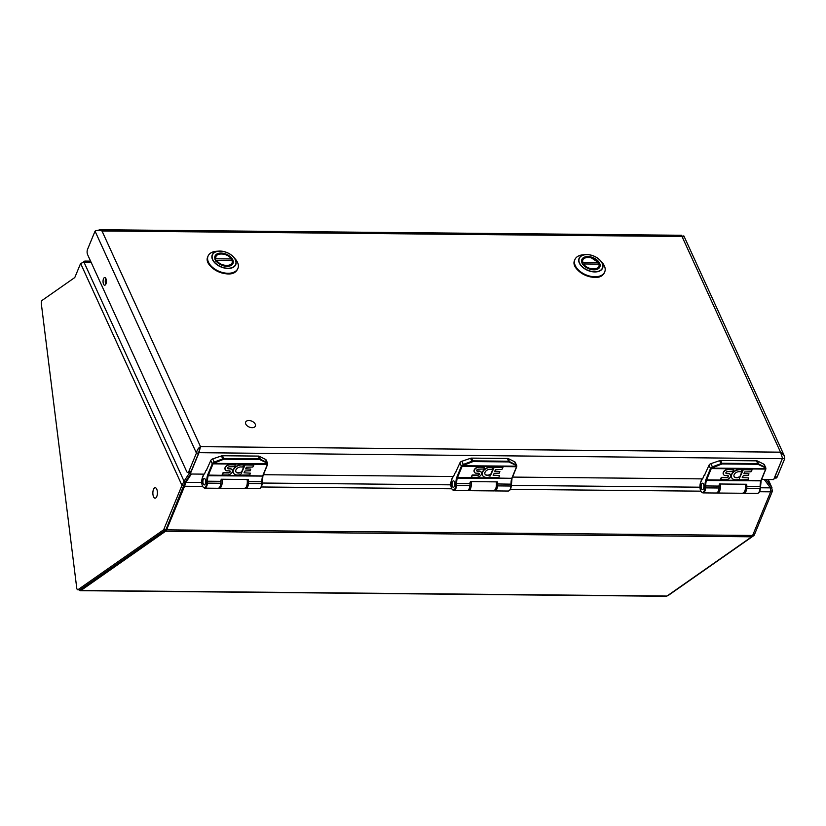 <?xml version="1.0" encoding="UTF-8"?>
<svg xmlns="http://www.w3.org/2000/svg" width="826" height="826" viewBox="0 0 826 826"><rect width="100%" height="100%" fill="white"/><g stroke="black" fill="none" stroke-linecap="round" stroke-linejoin="round"><path stroke-width="1.24" d="M184.487 483.571L190.517 474.021L184.89 482.601L166.088 529.28A2.457 1.063 90.5 0 1 165.613 529.951L80.267 589.661A2.457 1.063 90.5 0 1 79.946 589.764L77.737 589.743A2.457 1.063 -89.5 0 0 78.057 589.64L163.403 529.931A2.457 1.063 -89.5 0 0 163.868 529.26L181.978 485.389L184.188 485.409L184.57 486.246L185.953 482.301L184.89 482.601L184.043 481.217L181.978 485.389L80.607 263.453L83.984 262.152L91.221 262.534M764.257 479.483L770.431 487.867L760.457 487.774M191.374 474.031L185.953 482.301L201.678 482.456M79.059 589.754A4.915 2.127 -89.5 0 0 80.298 590.683L666.355 596.269A4.915 2.127 90.5 0 0 666.985 596.052L751.681 536.807A4.915 2.127 90.5 0 0 752.631 535.465L166.573 529.879L184.57 486.246L202.576 486.421M166.573 529.879A4.915 2.127 90.5 0 1 165.623 531.221L165.479 530.055M752.631 535.465L770.637 491.831L770.431 487.867M82.435 262.627L84.913 261.088L90.695 261.388M84.913 261.088L90.581 261.14L84.768 261.078L84.882 262.193M80.298 590.683A4.915 2.127 -89.5 0 0 80.927 590.476L165.623 531.221L751.681 536.807M205.282 483.871A3.19 1.384 90.5 0 1 204.249 484.883A3.19 1.384 90.5 0 1 203 482.962A3.19 1.384 90.5 0 1 203.289 479.514A3.19 1.384 90.5 0 1 204.311 478.502A3.19 1.384 90.5 0 1 205.56 480.422A3.19 1.384 90.5 0 1 205.282 483.871M703.504 488.62A3.19 1.384 90.5 0 1 702.472 489.632A3.19 1.384 90.5 0 1 701.222 487.701A3.19 1.384 90.5 0 1 701.511 484.253A3.19 1.384 90.5 0 1 702.534 483.241A3.19 1.384 90.5 0 1 703.793 485.172A3.19 1.384 90.5 0 1 703.504 488.62A3.232 1.404 90.5 0 1 702.472 489.673A3.232 1.404 90.5 0 1 701.212 487.722A3.232 1.404 90.5 0 1 701.501 484.232A3.232 1.404 90.5 0 1 702.534 483.2A3.232 1.404 90.5 0 1 703.804 485.151A3.232 1.404 90.5 0 1 703.515 488.641M454.393 486.246A3.19 1.384 90.5 0 1 453.36 487.257A3.19 1.384 90.5 0 1 452.111 485.327A3.19 1.384 90.5 0 1 452.4 481.888A3.19 1.384 90.5 0 1 453.422 480.866A3.19 1.384 90.5 0 1 454.682 482.797A3.19 1.384 90.5 0 1 454.393 486.246A3.232 1.404 90.5 0 1 453.36 487.299A3.232 1.404 90.5 0 1 452.101 485.347A3.232 1.404 90.5 0 1 452.39 481.857A3.232 1.404 90.5 0 1 453.422 480.825A3.232 1.404 90.5 0 1 454.692 482.787A3.232 1.404 90.5 0 1 454.403 486.277M80.607 263.453L75.001 277.04A2.457 1.063 90.5 0 1 74.526 277.722L42.033 300.447A2.457 1.063 -89.5 0 0 41.3 303.514L76.735 587.998A2.457 1.063 -89.5 0 0 77.737 589.743M189.608 472.709L184.043 481.217L83.984 262.152M770.72 490.995L772.465 491.016L754.355 534.887A2.457 1.063 90.5 0 1 753.89 535.558L668.544 595.257A2.457 1.063 90.5 0 1 668.224 595.37L667.976 595.36M772.465 491.016L771.36 486.803L770.224 487.588M765.981 479.503L771.36 486.803L768.035 479.514M199.159 449.809L200.511 446.649L199.014 452.576A4.584 1.993 90.5 0 1 198.829 453.123L190.207 474.01L189.505 472.482M190.207 474.01L203.671 474.145A0.816 0.537 155.5 0 0 204.662 473.556L205.705 471.006A0.816 0.537 155.5 0 1 206.696 470.417M263.432 474.713L452.782 476.519A0.816 0.537 155.5 0 0 453.773 475.921L454.816 473.381A0.816 0.537 155.5 0 1 455.807 472.792M512.543 477.087L701.893 478.884A0.816 0.537 155.5 0 0 702.885 478.295L703.928 475.755A0.816 0.537 155.5 0 1 704.919 475.156M761.655 479.462L773.673 479.576L782.305 458.678A4.584 1.993 90.5 0 0 782.49 458.141L780.518 452.173L682.008 236.494C681.76 234.956 681.481 234.873 681.151 236.267M103.518 278.734A3.851 1.673 -89.5 0 0 103.167 282.895A3.851 1.673 -89.5 0 0 104.675 285.218A3.851 1.673 -89.5 0 0 105.914 283.989A3.851 1.673 -89.5 0 0 106.265 279.838A3.851 1.673 -89.5 0 0 104.747 277.515A3.851 1.673 -89.5 0 0 103.518 278.734M105.852 278.496A3.851 1.673 -89.5 0 0 105.728 278.754A3.851 1.673 -89.5 0 0 105.79 284.258M95.052 231.156C96.621 230.165 98.934 230.103 102.001 230.97L200.511 446.649C198.395 447.868 197.032 450.015 196.423 453.092L95.052 231.156L87.546 249.359A3.686 1.6 -89.5 0 0 87.587 254.573L186.655 471.481A3.686 1.6 -89.5 0 0 187.729 472.472A3.686 1.6 -89.5 0 0 188.917 471.295L196.423 453.092L198.643 453.113L191.126 471.316A3.686 1.6 90.5 0 1 189.949 472.493L187.729 472.472M199.768 448.446L198.643 453.113M774.427 477.748A3.686 1.6 -89.5 0 0 774.974 476.881L782.449 458.285M774.974 476.881L777.194 476.901L784.7 458.698L782.387 458.461M777.194 476.901A3.686 1.6 90.5 0 1 776.006 478.068L774.303 478.058M784.7 458.698L784.173 455.529L780.518 452.173L200.511 446.649M199.014 452.576L198.653 451.987M683.329 236.763C684.403 235.761 683.959 235.678 682.008 236.494L102.001 230.97L99.75 229.731L98.077 230.351M248.874 420.527A5.245 3.211 -157.6 0 1 253.892 422.447A5.245 3.211 -157.6 0 1 255.358 426.102A5.245 3.211 -157.6 0 1 252.147 427.682A5.245 3.211 22.4 0 1 247.129 425.762A5.245 3.211 22.4 0 1 245.663 422.107A5.245 3.211 22.4 0 1 248.874 420.527M154.514 487.929A5.245 2.272 90.5 0 1 155.185 487.701A5.245 2.272 90.5 0 1 157.394 492.182A5.245 2.272 90.5 0 1 155.763 497.954A5.245 2.272 -89.5 0 1 155.092 498.181A5.245 2.272 -89.5 0 1 152.882 493.7A5.245 2.272 -89.5 0 1 154.514 487.929M228.079 255.069A9.726 5.958 22.4 0 0 215.039 255.988A9.726 5.958 22.4 0 0 219.974 264.341A9.726 5.958 22.4 0 0 233.025 263.411A9.726 5.958 22.4 0 0 228.079 255.069M209.133 254.367A16.138 9.881 22.4 0 0 208.059 256.091A16.138 9.881 22.4 0 0 217.703 270.711A16.138 9.881 22.4 0 0 236.814 270.143A16.138 9.881 22.4 0 0 237.898 268.409A16.138 9.881 22.4 0 0 235.338 259.075L233.758 257.258A12.731 7.795 -157.6 0 1 234.925 265.982A12.731 7.795 -157.6 0 1 218.694 265.827A12.731 7.795 -157.6 0 1 213.087 253.541A12.731 7.795 -157.6 0 1 218.859 251.104L218.859 251.104A12.731 7.795 -157.6 0 1 233.758 257.258C229.68 253.045 224.713 251.001 218.859 251.104L216.453 251.28A16.138 9.881 22.4 0 0 209.133 254.367M216.051 258.796L231.249 258.941L231.796 259.601L231.249 258.941C227.563 252.457 213.82 252.333 216.051 258.796L214.966 259.447M214.781 257.96L216.588 254.976M231.807 264.991L232.581 260.954M216.804 260.458L232.013 260.603L232.56 261.264L232.013 260.603C234.223 267.066 220.511 266.943 216.804 260.458L215.72 261.109M231.796 259.601L231.383 260.603M594.927 258.559A9.726 5.958 22.4 0 0 581.876 259.488A9.726 5.958 22.4 0 0 586.811 267.83A9.726 5.958 22.4 0 0 599.862 266.901A9.726 5.958 22.4 0 0 594.927 258.559M575.98 257.857A16.138 9.881 22.4 0 0 574.896 259.591A16.138 9.881 22.4 0 0 584.54 274.201A16.138 9.881 22.4 0 0 603.661 273.633A16.138 9.881 22.4 0 0 604.735 271.899A16.138 9.881 22.4 0 0 602.175 262.565L600.595 260.748A12.731 7.795 -157.6 0 1 601.762 269.483A12.731 7.795 -157.6 0 1 585.541 269.328A12.731 7.795 -157.6 0 1 579.924 257.031A12.731 7.795 -157.6 0 1 585.696 254.604L585.696 254.604A12.731 7.795 -157.6 0 1 600.595 260.748C596.517 256.545 591.55 254.491 585.696 254.604L583.29 254.78A16.138 9.881 22.4 0 0 575.98 257.857M582.557 264.599L583.641 263.959C587.338 270.432 601.08 270.567 598.85 264.103L599.531 266.664L598.654 268.481M583.641 263.959L598.85 264.103L599.397 264.764M598.613 262.689L591.055 257.671C587.875 256.71 585.128 257.134 582.815 258.941L581.628 261.45M581.803 262.936L582.888 262.286C580.668 255.823 594.39 255.957 598.096 262.441L598.231 264.093M582.888 262.286L598.096 262.441L598.633 263.102M245.188 488.403A6.453 2.798 -89.5 0 0 245.745 488.538A6.453 2.798 -89.5 0 0 248.523 483.509L248.523 483.509A5.823 2.519 -89.5 0 0 248.585 481.599L262.193 481.785A5.286 2.292 -89.5 0 1 262.131 483.53L262.183 483.582C261.821 486.7 260.789 488.393 259.106 488.662A6.453 2.798 -89.5 0 0 261.883 483.644A5.823 2.519 -89.5 0 0 261.945 481.723A8.188 3.552 90.5 0 1 262.575 476.241A5.121 2.22 90.5 0 1 262.792 475.631L267.304 464.708A2.024 1.342 155.5 0 0 267.397 464.357L266.984 462.57L259.632 458.853L223.815 458.513L214.182 462.064L212.509 463.376A2.561 1.693 155.5 0 0 212.261 463.83L210.764 460.557A2.561 1.693 -24.5 0 1 212.726 458.895L221.44 455.942A2.561 1.693 -24.5 0 1 222.555 455.745L258.373 456.086A2.561 1.693 -24.5 0 1 259.323 456.303L265.538 459.401A2.561 1.693 -24.5 0 1 266.148 459.999L267.645 463.293L259.653 459.545L223.846 459.204L213.552 463.283L213.056 462.766M266.819 463.221L267.345 463.799L212.509 463.376M212.901 464.191L208.4 475.105L207.749 474.743L212.261 463.83L212.901 464.191A2.024 1.342 155.5 0 1 213.108 463.84L267.397 464.357L267.645 463.283L267.614 464.357A2.561 1.693 155.5 0 0 267.665 464.233M242.668 466.907L243.928 465.255A6.959 4.605 155.5 0 0 236.06 466.835A6.959 4.605 155.5 0 0 233.407 472.885A6.959 4.605 155.5 0 0 240.82 474.516L240.882 475.126L249.834 474.96L250.268 473.153L244.011 472.833L245.095 470.954L250.299 470.748L250.67 469.085L245.673 468.941L246.324 467.227L252.797 467.041L253.83 465.131L245.085 464.945L241.275 473.401L240.676 472.586A4.202 2.777 -24.5 0 1 235.864 471.739A4.202 2.777 -24.5 0 1 237.403 468.135A4.202 2.777 -24.5 0 1 242.08 467.093L242.668 466.907M235.802 471.594A4.202 2.777 155.5 0 0 240.552 472.307L240.676 472.586M253.727 465.038L244.537 464.914L241.151 473.122M250.763 469.106L245.756 468.765M250.371 473.164L244.083 472.813M243.887 465.183L243.794 464.976A6.959 4.605 155.5 0 0 235.937 466.556A6.959 4.605 155.5 0 0 233.283 472.606A6.959 4.605 155.5 0 0 233.345 472.74M222.39 474.95L227.604 475.002A4.202 2.777 155.5 0 0 232.302 470.2A4.202 2.777 155.5 0 0 230.082 468.889L228.513 468.869A1.404 0.929 -24.5 0 1 229.267 466.814L234.832 466.618L235.255 464.852L230.103 464.801A4.202 2.777 155.5 0 0 226.159 466.483A4.202 2.777 155.5 0 0 225.188 469.612A4.202 2.777 155.5 0 0 226.809 470.82L229.576 470.851A1.445 0.96 -24.5 0 1 228.472 472.947L223.247 472.895L222.39 474.95M230.144 471.15A1.445 0.96 155.5 0 1 228.337 472.658L223.113 472.617L222.173 474.651M235.348 464.862L230.103 464.801M229.969 464.522A4.202 2.777 155.5 0 0 226.035 466.205A4.202 2.777 155.5 0 0 225.054 469.333A4.202 2.777 155.5 0 0 225.126 469.467M227.522 468.28A1.404 0.929 155.5 0 0 228.379 468.59L228.513 468.869M232.24 470.056A4.202 2.777 155.5 0 0 232.178 469.922A4.202 2.777 155.5 0 0 229.958 468.61L230.082 468.889M229.958 468.61L228.379 468.59M206.283 470.49L210.764 460.557M205.292 483.902A3.232 1.404 90.5 0 1 204.249 484.924A3.232 1.404 90.5 0 1 202.989 482.973A3.232 1.404 90.5 0 1 203.279 479.483A3.232 1.404 90.5 0 1 204.311 478.46A3.232 1.404 90.5 0 1 205.581 480.412A3.232 1.404 90.5 0 1 205.292 483.902M248.585 481.599A8.188 3.552 90.5 0 1 248.574 480.577L248.244 479.503L221.306 479.245L220.893 480.309A8.188 3.552 90.5 0 0 220.903 481.341A5.823 2.519 90.5 0 1 220.841 483.251L220.841 483.251A6.453 2.798 90.5 0 1 218.064 488.28L204.703 488.145A6.453 2.798 90.5 0 0 207.481 483.127L206.779 483.003A5.916 2.571 90.5 0 1 203.041 486.927A5.916 2.571 90.5 0 1 202.442 477.655L203.929 474.454M248.244 479.503L248.574 480.577A6.536 2.829 90.5 0 0 248.45 479.658M743.41 493.153A6.453 2.798 -89.5 0 0 743.968 493.287A6.453 2.798 -89.5 0 0 746.745 488.259L746.745 488.259A5.823 2.519 -89.5 0 0 746.807 486.349L760.416 486.535A5.286 2.292 -89.5 0 1 760.354 488.269L760.405 488.321C760.044 491.449 759.022 493.143 757.328 493.411A6.453 2.798 -89.5 0 0 760.106 488.383A5.823 2.519 -89.5 0 0 760.168 486.473A8.188 3.552 90.5 0 1 760.798 480.99A5.121 2.22 90.5 0 1 761.025 480.371L765.526 469.457A2.024 1.342 155.5 0 0 765.619 469.096L765.206 467.32L757.855 463.592L722.038 463.252L712.404 466.814L710.732 468.125A2.561 1.693 155.5 0 0 710.484 468.569L708.987 465.296A2.561 1.693 -24.5 0 1 710.949 463.634L719.663 460.681A2.561 1.693 -24.5 0 1 720.778 460.495L756.595 460.836A2.561 1.693 -24.5 0 1 757.545 461.042L763.761 464.14A2.561 1.693 -24.5 0 1 764.37 464.739L765.867 468.032L757.886 464.295L722.069 463.944L711.775 468.032L711.279 467.506M765.041 467.97L765.568 468.548L710.732 468.125M711.124 468.941L706.622 479.854L705.972 479.483L710.484 468.569L711.124 468.941A2.024 1.342 155.5 0 1 711.331 468.579L765.619 469.096L765.867 468.022L765.836 469.096A2.561 1.693 155.5 0 0 765.888 468.972M740.891 471.656L742.151 469.994A6.959 4.605 155.5 0 0 734.283 471.574A6.959 4.605 155.5 0 0 731.63 477.635A6.959 4.605 155.5 0 0 739.043 479.266L739.105 479.875L748.057 479.7L748.49 477.893L742.233 477.583L743.317 475.693L748.521 475.497L748.893 473.835L743.896 473.68L744.546 471.976L751.02 471.78L752.063 469.88L743.307 469.684L739.497 478.151L738.898 477.335A4.202 2.777 -24.5 0 1 734.087 476.478A4.202 2.777 -24.5 0 1 735.625 472.875A4.202 2.777 -24.5 0 1 740.303 471.842L740.891 471.656M734.025 476.344A4.202 2.777 155.5 0 0 738.774 477.056L738.898 477.335M751.949 469.787L742.76 469.653L739.373 477.862M748.986 473.856L743.978 473.515M748.593 477.913L742.316 477.562M742.12 469.932L742.016 469.715A6.959 4.605 155.5 0 0 734.159 471.295A6.959 4.605 155.5 0 0 731.506 477.356A6.959 4.605 155.5 0 0 731.568 477.49M720.613 479.689L725.827 479.741A4.202 2.777 155.5 0 0 730.535 474.94A4.202 2.777 155.5 0 0 728.305 473.628L726.735 473.608A1.404 0.929 -24.5 0 1 727.489 471.563L732.641 471.615L733.684 469.849L728.325 469.54A4.202 2.777 155.5 0 0 724.381 471.233A4.202 2.777 155.5 0 0 723.411 474.351A4.202 2.777 155.5 0 0 725.032 475.57L727.799 475.59A1.445 0.96 -24.5 0 1 726.694 477.686L721.47 477.635L720.613 479.689M728.367 475.9A1.445 0.96 155.5 0 1 726.57 477.407L721.335 477.356L720.396 479.4M733.571 469.612L728.325 469.54M728.202 469.261A4.202 2.777 155.5 0 0 724.257 470.954A4.202 2.777 155.5 0 0 723.277 474.072A4.202 2.777 155.5 0 0 723.349 474.217M725.744 473.019A1.404 0.929 155.5 0 0 726.601 473.329L726.735 473.608M730.463 474.805A4.202 2.777 155.5 0 0 730.401 474.661A4.202 2.777 155.5 0 0 728.181 473.35L728.305 473.628M728.181 473.35L726.601 473.329M704.506 475.239L708.987 465.296M746.807 486.349A8.188 3.552 90.5 0 1 746.797 485.327L746.477 484.253L719.529 483.995L719.116 485.058A8.188 3.552 90.5 0 0 719.126 486.08A5.823 2.519 90.5 0 1 719.064 487.99L719.064 487.99A6.453 2.798 90.5 0 1 716.287 493.019L702.926 492.895A6.453 2.798 90.5 0 0 705.703 487.867L705.001 487.743A5.916 2.571 90.5 0 1 701.264 491.666A5.916 2.571 90.5 0 1 700.665 482.394L702.152 479.194M746.477 484.253L746.797 485.327A6.536 2.829 90.5 0 0 746.673 484.408M494.299 490.778A6.453 2.798 -89.5 0 0 494.857 490.912A6.453 2.798 -89.5 0 0 497.634 485.884L497.634 485.884A5.823 2.519 -89.5 0 0 497.696 483.974L511.304 484.16A5.286 2.292 -89.5 0 1 511.242 485.894L511.294 485.956C510.933 489.075 509.9 490.768 508.217 491.036A6.453 2.798 -89.5 0 0 510.995 486.018A5.823 2.519 -89.5 0 0 511.057 484.098A8.188 3.552 90.5 0 1 511.686 478.615A5.121 2.22 90.5 0 1 511.913 477.996L516.415 467.082A2.024 1.342 155.5 0 0 516.508 466.731L516.095 464.945L508.744 461.218L472.926 460.877L463.293 464.439L461.62 465.75A2.561 1.693 155.5 0 0 461.373 466.194L459.875 462.932A2.561 1.693 -24.5 0 1 461.837 461.269L470.552 458.306A2.561 1.693 -24.5 0 1 471.667 458.12L507.484 458.461A2.561 1.693 -24.5 0 1 508.434 458.667L514.65 461.765A2.561 1.693 -24.5 0 1 515.259 462.374L516.756 465.668L508.764 461.92L472.957 461.579L462.663 465.657L462.168 465.131M515.93 465.596L516.457 466.174L461.62 465.75M462.013 466.566L457.511 477.48L456.861 477.108L461.373 466.194L462.013 466.566A2.024 1.342 155.5 0 1 462.219 466.205L516.508 466.731L516.756 465.657L516.725 466.721A2.561 1.693 155.5 0 0 516.777 466.607M491.78 469.282L493.039 467.63A6.959 4.605 155.5 0 0 485.172 469.209A6.959 4.605 155.5 0 0 482.518 475.26A6.959 4.605 155.5 0 0 489.932 476.891L489.994 477.5L498.945 477.335L499.379 475.518L493.122 475.208L494.206 473.329L499.41 473.122L499.782 471.46L494.784 471.305L495.435 469.602L501.909 469.416L502.951 467.506L494.196 467.31L490.386 475.776L489.787 474.96A4.202 2.777 -24.5 0 1 484.976 474.114A4.202 2.777 -24.5 0 1 486.514 470.51A4.202 2.777 -24.5 0 1 491.191 469.467L491.78 469.282M484.914 473.969A4.202 2.777 155.5 0 0 489.663 474.682L489.787 474.96M502.838 467.413L493.649 467.279L490.262 475.497M499.875 471.481L494.867 471.14M499.462 475.497L493.205 475.187M492.998 467.557L492.905 467.351A6.959 4.605 155.5 0 0 485.048 468.931A6.959 4.605 155.5 0 0 482.394 474.981A6.959 4.605 155.5 0 0 482.456 475.115M471.501 477.325L476.716 477.366A4.202 2.777 155.5 0 0 481.424 472.565A4.202 2.777 155.5 0 0 479.194 471.264L477.624 471.243A1.404 0.929 -24.5 0 1 478.378 469.189L483.943 468.992L484.366 467.217L479.214 467.175A4.202 2.777 155.5 0 0 475.27 468.858A4.202 2.777 155.5 0 0 474.3 471.987A4.202 2.777 155.5 0 0 475.921 473.195L478.688 473.226A1.445 0.96 -24.5 0 1 477.583 475.311L472.358 475.26L471.501 477.325M479.256 473.525A1.445 0.96 155.5 0 1 477.449 475.033L472.224 474.981L471.285 477.025M484.459 467.237L479.214 467.175M479.09 466.886A4.202 2.777 155.5 0 0 475.146 468.579A4.202 2.777 155.5 0 0 474.165 471.698A4.202 2.777 155.5 0 0 474.238 471.842M476.633 470.655A1.404 0.929 155.5 0 0 477.49 470.965L477.624 471.243M481.351 472.431A4.202 2.777 155.5 0 0 481.29 472.286A4.202 2.777 155.5 0 0 479.07 470.985L479.194 471.264M479.07 470.985L477.49 470.965M455.394 472.864L459.875 462.932M497.696 483.974A8.188 3.552 90.5 0 1 497.686 482.952L497.355 481.878L470.417 481.62L470.004 482.683A8.188 3.552 90.5 0 0 470.015 483.706A5.823 2.519 90.5 0 1 469.953 485.626L469.953 485.626A6.453 2.798 90.5 0 1 467.175 490.644L453.815 490.52A6.453 2.798 90.5 0 0 456.592 485.492L455.89 485.378A5.916 2.571 90.5 0 1 452.152 489.291A5.916 2.571 90.5 0 1 451.554 480.03L453.04 476.819M497.355 481.878L497.686 482.952A6.536 2.829 90.5 0 0 497.562 482.033M699.901 487.195L511.346 485.399M450.79 484.831L262.234 483.034M770.637 491.831L759.486 491.718M700.799 491.16L510.375 489.353M451.688 488.785L261.264 486.979M666.985 596.052L80.927 590.476M166.088 529.28L163.868 529.26M165.613 529.951L163.403 529.931M80.267 589.661L78.057 589.64M752.589 535.547L753.89 535.558M752.868 534.866L754.355 534.887M782.305 458.678L198.622 452.679M191.126 471.316L188.917 471.295M234.77 265.827A12.535 7.671 -157.6 0 1 218.807 265.673A12.535 7.671 -157.6 0 1 213.284 253.582A12.535 7.671 -157.6 0 1 229.246 253.727A12.535 7.671 -157.6 0 1 234.77 265.827M237.774 268.687A16.138 9.881 -157.6 0 1 237.661 268.966A16.138 9.881 -157.6 0 1 236.587 270.701A16.138 9.881 -157.6 0 1 217.465 271.269A16.138 9.881 -157.6 0 1 207.822 256.659A16.138 9.881 -157.6 0 1 207.946 256.38M229.225 273.788A16.014 9.809 -157.6 0 1 210.413 266.024M601.617 269.317A12.535 7.671 -157.6 0 1 585.644 269.162A12.535 7.671 -157.6 0 1 580.12 257.072A12.535 7.671 -157.6 0 1 596.093 257.227A12.535 7.671 -157.6 0 1 601.617 269.317M604.611 272.177A16.138 9.881 -157.6 0 1 604.508 272.466A16.138 9.881 -157.6 0 1 603.424 274.191A16.138 9.881 -157.6 0 1 584.312 274.759A16.138 9.881 -157.6 0 1 574.669 260.149A16.138 9.881 -157.6 0 1 574.793 259.87M596.062 277.278A16.014 9.809 -157.6 0 1 577.25 269.513M247.098 479.493A6.453 2.798 90.5 0 1 244.444 488.527L247.119 486.462L247.759 479.503M218.611 488.156L219.355 488.29A6.453 2.798 -89.5 0 0 221.998 479.256M214.44 462.725L212.726 458.895M267.304 464.708L263.122 475.466L267.479 464.687M221.44 455.942L222.968 459.37M223.846 459.204L222.555 455.745M258.373 456.086L259.653 459.545M260.417 459.731L259.323 456.303M265.538 459.401L266.984 462.57M207.481 483.127L206.779 483.003A5.286 2.292 90.5 0 0 206.83 481.259L207.543 481.207A5.823 2.519 90.5 0 1 207.481 483.117L220.841 483.251L207.481 483.117M260.644 487.629A5.916 2.571 -89.5 0 0 262.121 483.623M262.183 483.582L262.895 476.096L208.183 475.724A5.121 2.22 -89.5 0 1 208.4 475.105L262.875 475.952A5.648 2.447 90.5 0 1 262.988 475.59M261.883 483.644L248.523 483.509L261.883 483.644M207.749 474.743A5.648 2.447 -89.5 0 0 207.512 475.425A8.725 3.779 -89.5 0 0 206.83 481.259M220.903 481.341L207.543 481.207A8.188 3.552 -89.5 0 1 208.183 475.724L207.512 475.425M203.723 474.145L203.65 474.713M262.193 481.744A8.725 3.779 90.5 0 1 262.792 476.199M745.32 484.243A6.453 2.798 90.5 0 1 742.677 493.267L745.341 491.212L745.981 484.243M716.834 492.895L717.577 493.029A6.453 2.798 -89.5 0 0 720.22 483.995M712.662 467.464L710.949 463.634M765.526 469.457L761.345 480.216L765.702 469.426M719.663 460.681L721.191 464.119M722.069 463.944L720.778 460.495M756.595 460.836L757.886 464.295M758.64 464.47L757.545 461.042M763.761 464.14L765.206 467.32M705.703 487.867L705.001 487.743A5.286 2.292 90.5 0 0 705.053 486.008L705.765 485.956A5.823 2.519 90.5 0 1 705.703 487.867L719.064 487.99L705.703 487.867M758.867 492.379A5.916 2.571 -89.5 0 0 760.343 488.362M760.405 488.321L761.118 480.846L706.406 480.474A5.121 2.22 -89.5 0 1 706.622 479.854L761.097 480.691A5.648 2.447 90.5 0 1 761.211 480.34M760.106 488.383L746.745 488.259L760.106 488.383M705.972 479.483A5.648 2.447 -89.5 0 0 705.734 480.164A8.725 3.779 -89.5 0 0 705.053 486.008M719.126 486.08L705.765 485.956A8.188 3.552 -89.5 0 1 706.406 480.474L705.734 480.164M701.945 478.884L701.873 479.462M760.416 486.483A8.725 3.779 90.5 0 1 761.014 480.949M496.209 481.868A6.453 2.798 90.5 0 1 493.566 490.902L496.23 488.837L496.87 481.868M467.722 490.53L468.466 490.665A6.453 2.798 -89.5 0 0 471.109 481.63M463.551 465.1L461.837 461.269M516.415 467.082L512.234 477.841L516.591 467.051M470.552 458.306L472.08 461.744M472.957 461.579L471.667 458.12M507.484 458.461L508.764 461.92M509.528 462.106L508.434 458.667M514.65 461.765L516.095 464.945M456.592 485.492L455.89 485.378A5.286 2.292 90.5 0 0 455.942 483.633L456.654 483.582A5.823 2.519 90.5 0 1 456.592 485.492L469.953 485.626L456.592 485.492M509.756 490.004A5.916 2.571 -89.5 0 0 511.232 485.987M511.294 485.946L512.006 478.471L457.294 478.099A5.121 2.22 -89.5 0 1 457.511 477.48L511.986 478.316A5.648 2.447 90.5 0 1 512.099 477.965M510.995 486.008L497.634 485.884L510.995 486.018M456.861 477.108A5.648 2.447 -89.5 0 0 456.623 477.789A8.725 3.779 -89.5 0 0 455.942 483.633M470.015 483.706L456.654 483.582A8.188 3.552 -89.5 0 1 457.294 478.099L456.623 477.789M452.834 476.519L452.762 477.087M511.304 484.119A8.725 3.779 90.5 0 1 511.903 478.574M768.211 479.524L772.042 487.908M681.584 235.276L99.75 229.731M784.173 455.529L683.928 236.04M208.059 256.091L207.822 256.659C202.453 266.922 229.607 280.21 236.577 270.721L237.898 268.409M231.765 259.178C227.398 252.302 216.144 253.561 216.464 255.058L216.464 255.058M215.049 256.762L214.75 257.485M232.467 263.948L232.168 264.671M574.896 259.591L574.669 260.149C569.29 270.422 596.455 283.7 603.414 274.211L604.735 271.899M599.418 264.465L599.531 266.664M581.896 260.252L581.597 260.975M599.304 267.438L599.015 268.161M219.355 488.29L244.444 488.527M203.671 474.145L202.422 477.459C201.162 483.509 201.926 487.072 204.703 488.145M259.106 488.662L245.745 488.538M717.577 493.029L742.677 493.267M701.893 478.884L700.654 482.198C699.385 488.259 700.149 491.821 702.926 492.895M757.328 493.411L743.968 493.287M468.466 490.665L493.566 490.902M452.782 476.519L451.543 479.823C450.273 485.884 451.037 489.446 453.815 490.52M508.217 491.036L494.857 490.912"/></g></svg>
